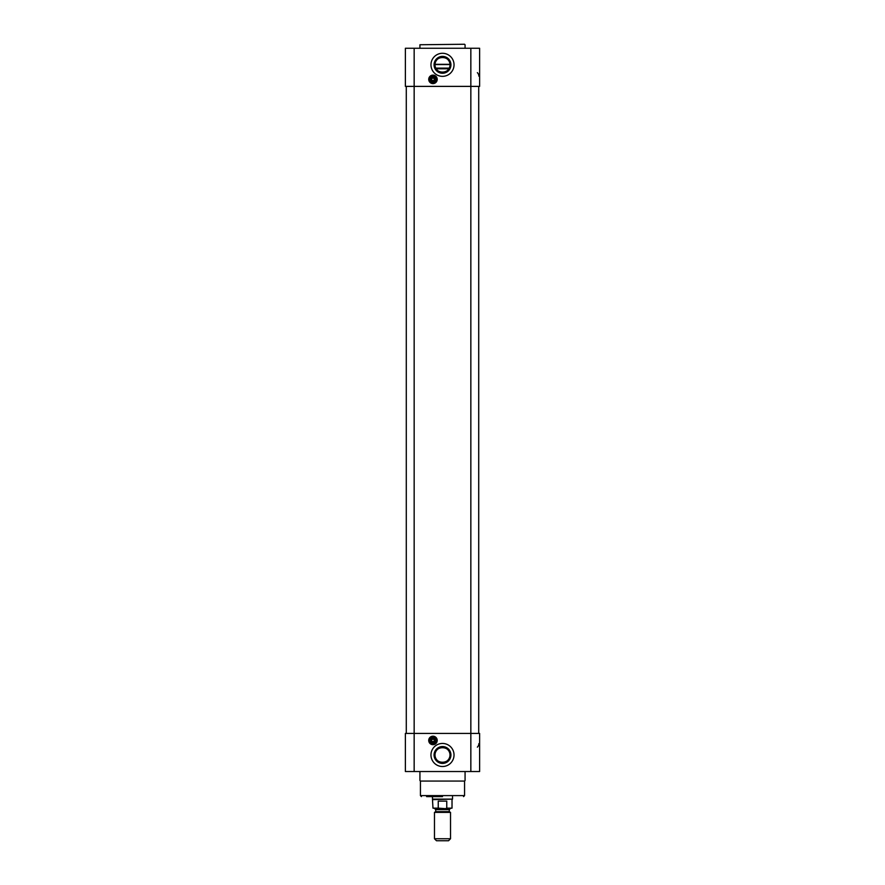 <?xml version="1.0" encoding="UTF-8"?>
<svg xmlns="http://www.w3.org/2000/svg" width="885" height="885" viewBox="0 0 885 885"><rect width="100%" height="100%" fill="white"/><g stroke="black" fill="none" stroke-linecap="round" stroke-linejoin="round"><path stroke-width="1.33" d="M436.902 79.362A3.938 3.938 0 0 1 431.006 82.77A3.938 3.938 0 0 1 431.006 75.955A3.938 3.938 0 0 1 436.902 79.362M437.212 79.362A4.237 4.237 0 0 0 430.851 75.69A4.237 4.237 0 0 0 430.851 83.035A4.237 4.237 0 0 0 437.212 79.362M470.842 48.266L405.385 48.266L405.385 86.387L479.615 86.387L479.615 48.266L470.842 48.266L470.842 733.411L414.158 733.411L414.158 48.266M454.038 64.815A11.538 11.538 0 0 1 436.736 74.805A11.538 11.538 0 0 1 436.736 54.826A11.538 11.538 0 0 1 454.038 64.815M450 64.815A7.5 7.5 0 0 0 438.75 58.321A7.5 7.5 0 0 0 438.75 71.309A7.5 7.5 0 0 0 450 64.815C450.498 55.147 434.502 55.147 435 64.815C434.502 74.484 450.498 74.484 450 64.815M450.93 64.815A8.43 8.43 0 0 1 438.285 72.116A8.43 8.43 0 0 1 438.285 57.514A8.43 8.43 0 0 1 450.93 64.815M477.933 73.3L477.358 72.659A4.812 4.812 0 0 1 478.862 76.154M464.57 44.25L419.933 44.748L464.57 44.25M419.933 48.266L419.933 44.748M432.444 741.575L432.975 741.685A1.25 1.25 0 0 1 431.88 739.805A1.25 1.25 0 0 1 434.059 739.805A1.25 1.25 0 0 1 432.975 741.685M429.037 740.435A3.938 3.938 0 0 1 434.933 737.028A3.938 3.938 0 0 1 434.933 743.842A3.938 3.938 0 0 1 429.037 740.435M428.727 740.435A4.237 4.237 0 0 0 435.088 744.108A4.237 4.237 0 0 0 435.088 736.762A4.237 4.237 0 0 0 428.727 740.435M414.158 771.532L414.158 733.411L405.385 733.411L405.385 771.532L479.615 771.532L479.615 733.411L470.842 733.411L470.842 771.532M430.962 754.982A11.538 11.538 0 0 1 448.264 744.993A11.538 11.538 0 0 1 448.264 764.972A11.538 11.538 0 0 1 430.962 754.982M434.07 754.982A8.43 8.43 0 0 1 446.715 747.681A8.43 8.43 0 0 1 446.715 762.284A8.43 8.43 0 0 1 434.07 754.982M435 754.982A7.5 7.5 0 0 0 446.25 761.476A7.5 7.5 0 0 0 446.25 748.489A7.5 7.5 0 0 0 435 754.982C434.502 764.64 450.498 764.64 450 754.982C450.498 745.314 434.502 745.314 435 754.982M478.862 743.643A4.812 4.812 0 0 1 477.358 747.139L477.933 746.497M426.581 796.611L442.5 796.611M463.563 796.611L464.57 795.604L420.43 795.604L421.437 796.611M420.43 795.604L420.43 781.068L464.57 781.068L464.57 795.604M464.57 781.068L420.43 781.068M465.067 771.532L465.067 780.559M449.978 64.317L435.022 64.317M436.482 740.435A3.507 3.507 0 0 1 431.216 743.477A3.507 3.507 0 0 1 431.216 737.393A3.507 3.507 0 0 1 436.482 740.435M436.681 740.435A3.717 3.717 0 0 0 431.117 737.216A3.717 3.717 0 0 0 431.117 743.654A3.717 3.717 0 0 0 436.681 740.435M432.975 744.318A3.883 3.883 0 0 0 436.338 738.488A3.883 3.883 0 0 0 429.601 738.488A3.883 3.883 0 0 0 432.975 744.318M434.225 740.435A1.25 1.25 0 0 1 434.059 741.066M434.933 741.188A2.102 2.102 0 0 1 431.006 741.188L430.785 741.188A2.312 2.312 0 0 0 435.154 741.188L434.933 741.188A2.102 2.102 0 0 0 434.933 739.683L435.154 739.683A2.312 2.312 0 0 0 430.785 739.683L431.006 739.683A2.102 2.102 0 0 0 431.006 741.188L429.745 741.188A3.308 3.308 0 0 0 436.194 741.188L434.933 741.188M431.006 739.683A2.102 2.102 0 0 1 434.933 739.683L436.194 739.683A3.308 3.308 0 0 0 429.745 739.683L431.006 739.683M429.546 741.188A3.507 3.507 0 0 0 436.405 741.188L436.405 741.188M436.405 739.683A3.507 3.507 0 0 0 429.546 739.683M433.727 739.13A1.504 1.504 0 0 1 433.727 741.741A1.504 1.504 0 0 1 431.471 740.435A1.504 1.504 0 0 1 433.727 739.13M431.88 741.066A1.25 1.25 0 0 1 431.88 739.805M432.245 741.685L431.526 740.435L432.245 739.185L433.694 739.185L434.413 740.435L433.694 741.685L432.245 741.685M436.482 79.362A3.507 3.507 0 0 1 431.216 82.405A3.507 3.507 0 0 1 431.216 76.32A3.507 3.507 0 0 1 436.482 79.362M436.681 79.362A3.717 3.717 0 0 0 431.117 76.143A3.717 3.717 0 0 0 431.117 82.57A3.717 3.717 0 0 0 436.681 79.362M432.975 83.245A3.883 3.883 0 0 0 436.338 77.415A3.883 3.883 0 0 0 429.601 77.415A3.883 3.883 0 0 0 432.975 83.245M434.933 80.115A2.102 2.102 0 0 1 431.006 80.115L430.785 80.115A2.312 2.312 0 0 0 435.154 80.115L434.933 80.115A2.102 2.102 0 0 0 434.933 78.61L435.154 78.61A2.312 2.312 0 0 0 430.785 78.61L431.006 78.61A2.102 2.102 0 0 0 431.006 80.115L429.745 80.115A3.308 3.308 0 0 0 436.194 80.115L434.933 80.115M431.006 78.61A2.102 2.102 0 0 1 434.933 78.61L436.194 78.61A3.308 3.308 0 0 0 429.745 78.61L431.006 78.61M429.546 80.115A3.507 3.507 0 0 0 436.405 80.115L436.405 80.115M436.405 78.61A3.507 3.507 0 0 0 429.546 78.61M433.727 78.057A1.504 1.504 0 0 1 433.727 80.668A1.504 1.504 0 0 1 431.471 79.362A1.504 1.504 0 0 1 433.727 78.057M434.059 78.732A1.25 1.25 0 0 1 432.975 80.612A1.25 1.25 0 0 1 431.88 78.732A1.25 1.25 0 0 1 434.059 78.732M432.245 80.612L431.526 79.362L432.245 78.101L433.694 78.101L434.413 79.362L433.694 80.612L432.245 80.612M445.465 808.647L438.241 808.149L438.241 801.124L446.759 801.124L446.759 808.149L445.465 808.647L452.025 808.149L446.759 808.149M438.241 801.124L446.759 801.124M432.975 799.62L452.534 799.122L432.466 799.122L432.975 808.149L439.535 808.647M449.27 809.653L435.73 809.653L434.723 808.647L450.277 808.647L449.27 809.653L449.27 811.656L450.52 812.386L450.52 838.748L434.48 838.748L434.48 812.386L450.52 812.386M435.73 809.653L435.73 811.656L449.27 811.656M452.534 796.611L452.534 799.122M434.48 838.748L436.482 840.75L448.518 840.75L450.52 838.748M406.281 733.411L406.281 86.387M478.719 733.411L478.719 86.387M435.011 64.572L449.989 64.572M449.237 68.112L435.763 68.112M436.15 68.798L448.85 68.798M438.241 808.149L432.975 808.149M465.067 48.266L465.067 44.748M419.933 771.532L419.933 780.559M452.025 799.62L452.025 808.149M432.466 796.611L432.466 799.122M435.73 811.656L434.48 812.386"/></g></svg>
